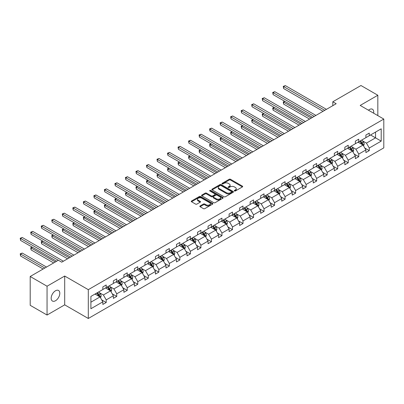 <?xml version="1.0" encoding="UTF-8"?>
<svg xmlns="http://www.w3.org/2000/svg" width="404" height="404" viewBox="0 0 404 404"><rect width="100%" height="100%" fill="white"/><g stroke="black" fill="none" stroke-linecap="round" stroke-linejoin="round"><path stroke-width="0.61" d="M234.451 190.981A0.657 0.379 0 0 0 235.381 190.981L242.415 186.921A0.934 0.54 0 0 0 242.688 186.537A0.934 0.54 0 0 0 242.415 186.153L230.497 179.275A0.934 0.54 0 0 0 229.174 179.275L222.139 183.335A0.657 0.379 0 0 0 221.947 183.603A0.657 0.379 0 0 0 222.139 183.871A0.657 0.379 0 0 0 223.064 183.871L223.973 183.345A2.995 1.732 0 0 1 228.215 183.345L229.204 183.921A2.995 1.732 0 0 1 230.083 185.143A2.995 1.732 0 0 1 229.204 186.365L228.295 186.89A0.657 0.379 0 0 0 228.103 187.158A0.657 0.379 0 0 0 228.295 187.426A0.657 0.379 0 0 0 229.219 187.426L230.134 186.901A2.995 1.732 0 0 1 234.371 186.901L235.36 187.476A2.995 1.732 0 0 1 236.239 188.698A2.995 1.732 0 0 1 235.36 189.92L234.451 190.446A0.657 0.379 0 0 0 234.259 190.713A0.657 0.379 0 0 0 234.451 190.981L234.451 190.446M55.489 300.748A6.105 3.525 120 0 0 59.479 295.364A6.105 3.525 120 0 0 58.54 290.476A6.105 3.525 120 0 0 55.489 290.779A6.105 3.525 120 0 0 51.5 296.157A6.105 3.525 120 0 0 52.439 301.051A6.105 3.525 120 0 0 55.489 300.748M373.614 113.181A6.105 3.525 120 0 0 372.453 109.242A6.105 3.525 120 0 0 369.397 109.545A6.105 3.525 120 0 0 368.458 110.206M200.106 205.954A0.934 0.54 0 0 0 199.834 206.338A0.934 0.54 0 0 0 200.106 206.722L203.449 208.651A0.934 0.54 0 0 0 204.778 208.651L212.59 204.141A0.934 0.54 0 0 0 212.863 203.757A0.934 0.54 0 0 0 212.59 203.374L200.672 196.496A0.934 0.54 0 0 0 199.344 196.496L191.536 201.005A0.934 0.54 0 0 0 191.259 201.389A0.934 0.54 0 0 0 191.536 201.768L195.571 204.101A0.934 0.54 0 0 0 196.894 204.101L200.238 202.172A0.934 0.54 0 0 0 200.515 201.788A0.934 0.54 0 0 0 200.238 201.404L198.238 200.248A2.505 1.444 0 0 1 197.506 199.228A2.505 1.444 0 0 1 199.051 197.889A2.505 1.444 0 0 1 201.778 198.207L209.626 202.732A2.505 1.444 0 0 1 210.358 203.757A2.505 1.444 0 0 1 208.812 205.096A2.505 1.444 0 0 1 206.08 204.778L204.778 204.025A0.934 0.54 0 0 0 203.449 204.025L200.106 205.954L200.106 206.722M64.696 276.038L47.056 286.219L30.194 276.488L30.194 305.303L47.056 315.039L64.696 304.853L88.304 318.483L88.304 289.668L64.696 276.038L64.696 304.853M377.831 115.62L377.831 95.253L360.191 105.434L383.8 119.064L88.304 289.668M377.831 95.253L360.969 85.517L332.81 101.773L332.81 105.666M30.194 276.488L58.358 260.226L61.726 262.176L336.179 103.722L332.81 101.773M224.043 196.763A0.934 0.54 0 0 0 225.366 196.763L233.179 192.254A0.934 0.54 0 0 0 233.451 191.87A0.934 0.54 0 0 0 233.179 191.486L221.261 184.608A0.934 0.54 0 0 0 219.938 184.608L212.125 189.117A0.934 0.54 0 0 0 211.847 189.501A0.934 0.54 0 0 0 212.125 189.88L224.043 196.763M210.1 191.122A0.657 0.379 0 0 1 210.767 191.213L210.767 190.436L222.882 197.43A0.934 0.54 0 0 1 223.154 197.814A0.934 0.54 0 0 1 222.882 198.197L215.069 202.707A0.934 0.54 0 0 1 213.746 202.707L201.828 195.824L201.828 195.061A0.934 0.54 0 0 0 201.556 195.445A0.934 0.54 0 0 0 201.828 195.824M201.828 195.061L205.171 193.132A0.934 0.54 0 0 1 206.494 193.132L211.327 195.92A0.934 0.54 0 0 0 212.656 195.92L214.872 194.642A0.934 0.54 0 0 0 215.145 194.258A0.934 0.54 0 0 0 214.872 193.875L209.838 190.971A0.657 0.379 0 0 1 209.646 190.703A0.657 0.379 0 0 1 210.055 190.355A0.657 0.379 0 0 1 210.767 190.436M47.056 286.219L47.056 315.039M90.9 296.425L102.838 289.532L102.838 286.921L106.212 284.977L106.212 287.582L113.362 283.457L113.362 280.846L116.736 278.901L116.736 281.507L123.882 277.381L123.882 274.771L127.255 272.826L127.255 275.432L134.406 271.306L134.406 268.695L137.779 266.751L137.779 269.357L144.93 265.231L144.93 262.62L148.298 260.676L148.298 263.282L155.449 259.156L155.449 256.545L158.822 254.601L158.822 257.212L165.973 253.081L165.973 250.475L169.347 248.526L169.347 251.137L176.492 247.006L176.492 244.4L179.866 242.451L179.866 245.061L187.017 240.93L187.017 238.325L190.39 236.375L190.39 238.986L197.536 234.855L197.536 232.249L200.909 230.3L200.909 232.911L208.06 228.78L208.06 226.174L211.433 224.225L211.433 226.836L218.584 222.705L218.584 220.099L221.953 218.15L221.953 220.761L229.103 216.63L229.103 214.024L232.477 212.075L232.477 214.686L239.628 210.56L239.628 207.949L243.001 206L243.001 208.61L250.147 204.485L250.147 201.874L253.52 199.924L253.52 202.535L260.671 198.409L260.671 195.799L264.044 193.849L264.044 196.46L271.195 192.334L271.195 189.723L274.563 187.774L274.563 190.385L281.714 186.259L281.714 183.648L285.088 181.704L285.088 184.31L292.238 180.184L292.238 177.573L295.612 175.629L295.612 178.235L302.758 174.109L302.758 171.498L306.131 169.554L306.131 172.16L313.282 168.034L313.282 165.423L316.655 163.479L316.655 166.084L323.806 161.959L323.806 159.348L327.174 157.403L327.174 160.009L334.325 155.883L334.325 153.273L337.699 151.328L337.699 153.934L344.849 149.808L344.849 147.197L348.223 145.253L348.223 147.859L355.369 143.733L355.369 141.122L358.742 139.178L358.742 141.789L365.893 137.658L365.893 135.047L369.266 133.103L369.266 135.714L381.204 128.82L381.204 141.122L369.266 148.016L369.266 150.626L365.893 152.576L365.893 149.965L358.742 154.091L358.742 156.702L355.369 158.651L355.369 156.04L348.223 160.166L348.223 162.777L344.849 164.721L344.849 162.115L337.699 166.241L337.699 168.852L334.325 170.796L334.325 168.19L327.174 172.316L327.174 174.927L323.806 176.871L323.806 174.265L316.655 178.391L316.655 181.002L313.282 182.946L313.282 180.341L306.131 184.466L306.131 187.077L302.758 189.022L302.758 186.416L295.612 190.542L295.612 193.152L292.238 195.097L292.238 192.491L285.088 196.617L285.088 199.228L281.714 201.172L281.714 198.566L274.563 202.692L274.563 205.303L271.195 207.247L271.195 204.636L264.044 208.767L264.044 211.373L260.671 213.322L260.671 210.711L253.52 214.842L253.52 217.448L250.147 219.397L250.147 216.786L243.001 220.917L243.001 223.523L239.628 225.472L239.628 222.862L232.477 226.992L232.477 229.598L229.103 231.548L229.103 228.937L221.953 233.068L221.953 235.673L218.584 237.623L218.584 235.012L211.433 239.143L211.433 241.749L208.06 243.698L208.06 241.087L200.909 245.218L200.909 247.824L197.536 249.773L197.536 247.162L190.39 251.288L190.39 253.899L187.017 255.848L187.017 253.237L179.866 257.363L179.866 259.974L176.492 261.923L176.492 259.312L169.347 263.438L169.347 266.049L165.973 267.998L165.973 265.388L158.822 269.513L158.822 272.124L155.449 274.074L155.449 271.463L148.298 275.589L148.298 278.199L144.93 280.144L144.93 277.538L137.779 281.664L137.779 284.275L134.406 286.219L134.406 283.613L127.255 287.739L127.255 290.35L123.882 292.294L123.882 289.688L116.736 293.814L116.736 296.425L113.362 298.369L113.362 295.763L106.212 299.889L106.212 302.5L102.838 304.444L102.838 301.839L90.9 308.732L90.9 296.425M88.304 318.483L383.8 147.879L383.8 119.064M105.535 287.971L110.529 290.855L103.379 294.981L99.475 292.728M103.379 294.981L106.212 299.889M110.529 290.855L113.362 295.763M102.838 288.905L103.379 289.219L106.212 287.582M116.059 281.896L121.048 284.78L113.903 288.911L109.999 286.653M113.903 288.911L116.736 293.814M121.048 284.78L123.882 289.688M113.362 282.835L113.903 283.143L116.736 281.507M126.583 275.826L131.573 278.704L124.422 282.835L120.518 280.578M124.422 282.835L127.255 287.739M131.573 278.704L134.406 283.613M123.882 276.76L124.422 277.068L127.255 275.432M137.102 269.751L142.097 272.629L134.946 276.76L131.042 274.503M134.946 276.76L137.779 281.664M142.097 272.629L144.93 277.538M134.406 270.685L134.946 270.993L137.779 269.357M147.627 263.676L152.616 266.554L145.465 270.685L141.562 268.428M145.465 270.685L148.298 275.589M152.616 266.554L155.449 271.463M144.93 264.61L145.465 264.918L148.298 263.282M158.146 257.601L163.14 260.479L155.989 264.61L152.086 262.353M155.989 264.61L158.822 269.513M163.14 260.479L165.973 265.388M155.449 258.535L155.989 258.843L158.822 257.212M168.67 251.525L173.659 254.404L166.514 258.535L162.605 256.277M166.514 258.535L169.347 263.438M173.659 254.404L176.492 259.312M165.973 252.46L166.514 252.768L169.347 251.137M179.194 245.45L184.184 248.329L177.033 252.46L173.129 250.202M177.033 252.46L179.866 257.363M184.184 248.329L187.017 253.237M176.492 246.384L177.033 246.698L179.866 245.061M189.713 239.375L194.708 242.254L187.557 246.384L183.653 244.132M187.557 246.384L190.39 251.288M194.708 242.254L197.536 247.162M187.017 240.309L187.557 240.622L190.39 238.986M200.238 233.3L205.227 236.183L198.076 240.309L194.173 238.057M198.076 240.309L200.909 245.218M205.227 236.183L208.06 241.087M197.536 234.234L198.076 234.547L200.909 232.911M210.757 227.225L215.751 230.108L208.6 234.234L204.697 231.982M208.6 234.234L211.433 239.143M215.751 230.108L218.584 235.012M208.06 228.159L208.6 228.472L211.433 226.836M221.281 221.15L226.27 224.033L219.125 228.159L215.216 225.907M219.125 228.159L221.953 233.068M226.27 224.033L229.103 228.937M218.584 222.084L219.125 222.397L221.953 220.761M231.8 215.074L236.794 217.958L229.644 222.084L225.74 219.832M229.644 222.084L232.477 226.992M236.794 217.958L239.628 222.862M229.103 216.009L229.644 216.322L232.477 214.686M242.324 208.999L247.314 211.883L240.168 216.009L236.264 213.756M240.168 216.009L243.001 220.917M247.314 211.883L250.147 216.786M239.628 209.934L240.168 210.247L243.001 208.61M252.848 202.924L257.838 205.808L250.687 209.934L246.783 207.681M250.687 209.934L253.52 214.842M257.838 205.808L260.671 210.711M250.147 203.858L250.687 204.172L253.52 202.535M263.368 196.849L268.362 199.733L261.211 203.858L257.308 201.606M261.211 203.858L264.044 208.767M268.362 199.733L271.195 204.636M260.671 197.783L261.211 198.096L264.044 196.46M273.892 190.774L278.881 193.657L271.73 197.783L267.827 195.531M271.73 197.783L274.563 202.692M278.881 193.657L281.714 198.566M271.195 191.708L271.73 192.021L274.563 190.385M284.411 184.699L289.405 187.582L282.255 191.708L278.351 189.456M282.255 191.708L285.088 196.617M289.405 187.582L292.238 192.491M281.714 185.633L282.255 185.946L285.088 184.31M294.935 178.624L299.925 181.507L292.779 185.633L288.875 183.381M292.779 185.633L295.612 190.542M299.925 181.507L302.758 186.416M292.238 179.558L292.779 179.871L295.612 178.235M305.459 172.548L310.449 175.432L303.298 179.558L299.394 177.306M303.298 179.558L306.131 184.466M310.449 175.432L313.282 180.341M302.758 173.483L303.298 173.796L306.131 172.16M315.979 166.473L320.973 169.357L313.822 173.483L309.919 171.23M313.822 173.483L316.655 178.391M320.973 169.357L323.806 174.265M313.282 167.413L313.822 167.721L316.655 166.084M326.503 160.398L331.492 163.282L324.341 167.413L320.438 165.155M324.341 167.413L327.174 172.316M331.492 163.282L334.325 168.19M323.806 161.337L324.341 161.645L327.174 160.009M337.022 154.328L342.016 157.207L334.865 161.337L330.962 159.08M334.865 161.337L337.699 166.241M342.016 157.207L344.849 162.115M334.325 155.262L334.865 155.57L337.699 153.934M347.546 148.253L352.535 151.131L345.39 155.262L341.481 153.005M345.39 155.262L348.223 160.166M352.535 151.131L355.369 156.04M344.849 149.187L345.39 149.495L348.223 147.859M358.07 142.178L363.06 145.056L355.909 149.187L352.005 146.93M355.909 149.187L358.742 154.091M363.06 145.056L365.893 149.965M355.369 143.112L355.909 143.42L358.742 141.789M370.544 134.971L375.538 137.855L366.433 143.112L362.529 140.855M366.433 143.112L369.266 148.016M381.204 141.122L375.538 137.855L375.538 132.088L381.204 128.82M365.893 137.037L366.433 137.345L369.266 135.714M90.9 302.187L100.005 296.93L95.016 294.046M100.005 296.93L102.838 301.839M364.782 148.036L369.266 150.626M354.257 154.111L358.742 156.702M343.733 160.186L348.223 162.777M333.214 166.261L337.699 168.852M322.69 172.336L327.174 174.927M312.171 178.411L316.655 181.002M301.647 184.487L306.131 187.077M291.122 190.562L295.612 193.152M280.603 196.637L285.088 199.228M270.079 202.712L274.563 205.303M259.56 208.787L264.044 211.373M249.036 214.862L253.52 217.448M238.512 220.938L243.001 223.523M227.992 227.013L232.477 229.598M217.468 233.088L221.953 235.673M206.949 239.158L211.433 241.749M196.425 245.233L200.909 247.824M185.906 251.308L190.39 253.899M175.381 257.383L179.866 259.974M164.857 263.459L169.347 266.049M154.338 269.534L158.822 272.124M143.814 275.609L148.298 278.199M133.295 281.684L137.779 284.275M122.771 287.759L127.255 290.35M112.246 293.834L116.736 296.425M101.727 299.909L106.212 302.5M234.714 191.072L235.36 190.698A2.995 1.732 0 0 0 236.239 189.476L236.239 188.698M230.083 185.143L230.083 185.921A2.995 1.732 0 0 1 229.204 187.143L228.558 187.517M242.4 186.926L230.497 180.053A0.934 0.54 0 0 0 229.174 180.053L222.402 183.961M233.164 192.259L221.261 185.386A0.934 0.54 0 0 0 219.938 185.386L212.135 189.89L212.125 189.117M231.522 192.137A0.657 0.379 0 0 0 231.714 191.87A0.657 0.379 0 0 0 231.522 191.602L221.064 185.562A0.657 0.379 0 0 0 220.135 185.562L219.175 186.118A2.995 1.732 0 0 0 218.296 187.34A2.995 1.732 0 0 0 219.175 188.562L226.326 192.693A2.995 1.732 0 0 0 230.563 192.693L231.522 192.137L231.522 192.915A0.657 0.379 0 0 0 231.714 192.647L231.714 191.87M218.296 187.34L218.296 188.118A2.995 1.732 0 0 0 219.175 189.34L219.175 188.562M231.522 192.915L230.563 193.471A2.995 1.732 0 0 1 226.326 193.471L219.175 189.34M201.843 195.834L205.171 193.91L205.171 193.132M215.145 194.258L215.145 195.036A0.934 0.54 0 0 1 214.872 195.42L212.656 196.703A0.934 0.54 0 0 1 211.327 196.703L206.494 193.91A0.934 0.54 0 0 0 205.171 193.91M210.767 191.213L222.872 198.202M216.347 198.819A2.505 1.444 0 0 0 219.074 199.132A2.505 1.444 0 0 0 220.619 197.793A2.505 1.444 0 0 0 219.887 196.773L217.125 195.177A0.934 0.54 0 0 0 215.797 195.177L213.58 196.455A0.934 0.54 0 0 0 213.307 196.839A0.934 0.54 0 0 0 213.58 197.223L216.347 198.819L216.347 199.596A2.505 1.444 0 0 0 219.074 199.909A2.505 1.444 0 0 0 220.619 198.571L220.619 197.793M213.307 196.839L213.307 197.617A0.934 0.54 0 0 0 213.58 198L213.58 197.223M216.347 199.596L213.58 198M210.358 203.757L210.358 204.535A2.505 1.444 0 0 1 208.812 205.873A2.505 1.444 0 0 1 206.08 205.56L204.778 204.803A0.934 0.54 0 0 0 203.449 204.803L200.121 206.727M197.506 199.228L197.506 200.005A2.505 1.444 0 0 0 198.238 201.03L198.238 200.248M200.238 201.404L200.238 202.172L198.238 201.03M212.59 203.374L212.59 204.141L200.672 197.273A0.934 0.54 0 0 0 199.344 197.273L191.547 201.778L191.536 201.005M363.57 145.945L364.191 144.152A2.53 1.459 -120 0 0 363.388 142.001L361.873 139.981M359.156 142.804L358.5 141.925M284.906 101.414L283.623 102.156L283.623 104.101L309.57 119.084M362.686 144.844L362.827 144.263A2.53 1.459 -120 0 0 362.105 142.743L360.59 140.718M359.954 141.087L361.625 143.309A1.288 0.742 60 0 1 361.858 143.703L362.827 144.263M359.782 141.188L361.292 143.208A2.53 1.459 60 0 1 361.923 144.405M283.623 104.101L283.255 101.939L311.257 118.109M283.255 101.939L284.759 101.328M324.75 110.322L283.623 86.577L285.31 85.608L326.432 109.348M323.064 111.297L283.623 88.527L283.623 86.577L283.255 86.365L285.31 85.608M283.623 88.527L283.255 86.365M353.051 152.02L353.672 150.227A2.53 1.459 -120 0 0 352.864 148.076L351.349 146.056M348.632 148.879L347.975 148M274.382 107.489L273.104 108.232L273.104 110.176L299.051 125.159M352.162 150.919L352.303 150.338A2.53 1.459 -120 0 0 351.581 148.818L350.066 146.793M349.435 147.162L351.101 149.384A1.288 0.742 60 0 1 351.334 149.778L352.303 150.338M349.258 147.263L350.773 149.283A2.53 1.459 60 0 1 351.404 150.475M273.104 110.176L272.73 108.014L300.738 124.185M272.73 108.014L274.235 107.403M342.526 158.095L343.147 156.303A2.53 1.459 -120 0 0 342.339 154.151L340.825 152.131M338.113 154.954L337.456 154.076M263.863 113.564L262.58 114.307L262.58 116.251L288.527 131.234M341.643 156.994L341.784 156.414A2.53 1.459 -120 0 0 341.062 154.894L339.547 152.869M338.911 153.237L340.577 155.459A1.288 0.742 60 0 1 340.814 155.853L341.784 156.414M338.734 153.338L340.249 155.358A2.53 1.459 60 0 1 340.88 156.55M262.58 116.251L262.211 114.09L290.213 130.26M262.211 114.09L263.711 113.479M314.226 116.397L273.104 92.652L274.786 91.683L315.913 115.423M312.539 117.372L273.104 94.602L273.104 92.652L272.73 92.44L274.786 91.683M273.104 94.602L272.73 92.44M303.702 122.473L262.58 98.728L264.267 97.753L305.389 121.498M302.015 123.447L262.58 100.677L262.58 98.728L262.211 98.515L264.267 97.753M262.58 100.677L262.211 98.515M332.007 164.17L332.623 162.378A2.53 1.459 -120 0 0 331.82 160.226L330.305 158.206M327.588 161.029L326.932 160.151M253.338 119.64L252.056 120.382L252.056 122.326L278.008 137.309M331.118 163.064L331.26 162.489A2.53 1.459 -120 0 0 330.538 160.964L329.023 158.944M328.391 159.312L330.058 161.534A1.288 0.742 60 0 1 330.29 161.928L331.26 162.489M328.215 159.413L329.73 161.433A2.53 1.459 60 0 1 330.356 162.625M252.056 122.326L251.687 120.165L279.689 136.335M251.687 120.165L253.192 119.554M293.183 128.548L252.056 104.803L253.742 103.828L294.87 127.573M291.496 129.517L252.056 106.752L252.056 104.803L251.687 104.591L253.742 103.828M252.056 106.752L251.687 104.591M321.483 170.246L322.104 168.453A2.53 1.459 -120 0 0 321.296 166.302L319.781 164.282M317.069 167.105L316.408 166.226M242.819 125.715L241.536 126.457L241.536 128.401L267.483 143.385M320.599 169.14L320.741 168.564A2.53 1.459 -120 0 0 320.013 167.039L318.504 165.019M317.867 165.387L319.534 167.609A1.288 0.742 60 0 1 319.766 168.003L320.741 168.564M317.69 165.488L319.205 167.508A2.53 1.459 60 0 1 319.837 168.7M241.536 128.401L241.163 126.24L269.17 142.41M241.163 126.24L242.668 125.629M282.659 134.623L241.536 110.878L243.223 109.903L284.345 133.648M280.972 135.593L241.536 112.827L241.536 110.878L241.163 110.666L243.223 109.903M241.536 112.827L241.163 110.666M310.959 176.321L311.58 174.528A2.53 1.459 -120 0 0 310.777 172.377L309.262 170.357M306.545 173.18L305.889 172.301M232.295 131.79L231.012 132.532L231.012 134.476L256.959 149.46M310.075 175.215L310.216 174.634A2.53 1.459 -120 0 0 309.494 173.114L307.979 171.094M307.348 171.458L309.015 173.685A1.288 0.742 60 0 1 309.247 174.073L310.216 174.634M307.171 171.564L308.686 173.584A2.53 1.459 60 0 1 309.312 174.775M231.012 134.476L230.644 132.315L258.646 148.485M230.644 132.315L232.148 131.704M272.139 140.698L231.012 116.953L232.699 115.978L273.821 139.723M270.453 141.668L231.012 118.902L231.012 116.953L230.644 116.741L232.699 115.978M231.012 118.902L230.644 116.741M300.44 182.396L301.061 180.603A2.53 1.459 -120 0 0 300.253 178.452L298.738 176.432M296.021 179.255L295.364 178.376M221.771 137.865L220.493 138.607L220.493 140.552L246.44 155.535M299.551 181.29L299.692 180.709A2.53 1.459 -120 0 0 298.97 179.189L297.455 177.169M296.824 177.533L298.49 179.76A1.288 0.742 60 0 1 298.723 180.149L299.692 180.709M296.647 177.639L298.162 179.659A2.53 1.459 60 0 1 298.793 180.851M220.493 140.552L220.119 138.39L248.127 154.56M220.119 138.39L221.624 137.779M261.615 146.773L220.493 123.028L222.18 122.053L263.302 145.799M259.929 147.743L220.493 124.977L220.493 123.028L220.119 122.816L222.18 122.053M220.493 124.977L220.119 122.816M289.915 188.471L290.537 186.678A2.53 1.459 -120 0 0 289.729 184.527L288.219 182.502M285.502 185.33L284.845 184.451M211.252 143.94L209.969 144.683L209.969 146.627L235.916 161.61M289.032 187.365L289.173 186.784A2.53 1.459 -120 0 0 288.451 185.264L286.936 183.244M286.3 183.608L287.966 185.835A1.288 0.742 60 0 1 288.204 186.224L289.173 186.784M286.123 183.714L287.638 185.734A2.53 1.459 60 0 1 288.269 186.926M209.969 146.627L209.6 144.465L237.602 160.635M209.6 144.465L211.1 143.854M251.091 152.843L209.969 129.103L211.656 128.129L252.778 151.874M249.404 153.818L209.969 131.053L209.969 129.103L209.6 128.891L211.656 128.129M209.969 131.053L209.6 128.891M279.396 194.546L280.017 192.753A2.53 1.459 -120 0 0 279.209 190.602L277.694 188.577M274.978 191.405L274.321 190.526M200.727 150.015L199.445 150.753L199.445 152.702L225.397 167.68M278.507 193.44L278.649 192.859A2.53 1.459 -120 0 0 277.927 191.339L276.412 189.319M275.781 189.683L277.447 191.91A1.288 0.742 60 0 1 277.679 192.299L278.649 192.859M275.604 189.784L277.119 191.809A2.53 1.459 60 0 1 277.745 193.001M199.445 152.702L199.076 150.541L227.083 166.711M199.076 150.541L200.581 149.929M240.572 158.918L199.445 135.178L201.131 134.204L242.259 157.949M238.885 159.893L199.445 137.123L199.445 135.178L199.076 134.966L201.131 134.204M199.445 137.123L199.076 134.966M268.872 200.621L269.493 198.829A2.53 1.459 -120 0 0 268.685 196.677L267.17 194.652M264.458 197.48L263.802 196.602M190.208 156.09L188.926 156.828L188.926 158.777L214.872 173.755M267.988 199.515L268.13 198.935A2.53 1.459 -120 0 0 267.403 197.415L265.893 195.395M265.256 195.758L266.923 197.985A1.288 0.742 60 0 1 267.16 198.374L268.13 198.935M265.08 195.859L266.595 197.884A2.53 1.459 60 0 1 267.226 199.076M188.926 158.777L188.552 156.616L216.559 172.786M188.552 156.616L190.057 156.005M230.048 164.994L188.926 141.254L190.612 140.279L231.734 164.024M228.361 165.968L188.926 143.198L188.926 141.254L188.552 141.036L190.612 140.279M188.926 143.198L188.552 141.036M258.353 206.697L258.969 204.904A2.53 1.459 -120 0 0 258.166 202.752L256.651 200.727M253.934 203.55L253.278 202.677M179.684 162.166L178.401 162.903L178.401 164.852L204.348 179.831M257.464 205.591L257.606 205.01A2.53 1.459 -120 0 0 256.883 203.49L255.368 201.47M254.737 201.833L256.404 204.06A1.288 0.742 60 0 1 256.636 204.449L257.606 205.01M254.56 201.934L256.075 203.959A2.53 1.459 60 0 1 256.702 205.151M178.401 164.852L178.033 162.691L206.035 178.861M178.033 162.691L179.538 162.08M219.529 171.069L178.401 147.329L180.088 146.354L221.215 170.099M217.842 172.043L178.401 149.273L178.401 147.329L178.033 147.112L180.088 146.354M178.401 149.273L178.033 147.112M247.829 212.772L248.45 210.979A2.53 1.459 -120 0 0 247.642 208.828L246.127 206.803M243.41 209.626L242.754 208.752M169.165 168.241L167.882 168.978L167.882 170.927L193.829 185.906M246.945 211.666L247.086 211.085A2.53 1.459 -120 0 0 246.359 209.565L244.844 207.545M244.213 207.909L245.879 210.136A1.288 0.742 60 0 1 246.112 210.524L247.086 211.085M244.036 208.01L245.551 210.035A2.53 1.459 60 0 1 246.182 211.226M167.882 170.927L167.508 168.766L195.516 184.936M167.508 168.766L169.013 168.155M209.004 177.144L167.882 153.404L169.569 152.429L210.691 176.174M207.318 178.119L167.882 155.348L167.882 153.404L167.508 153.187L169.569 152.429M167.882 155.348L167.508 153.187M237.305 218.842L237.926 217.054A2.53 1.459 -120 0 0 237.118 214.903L235.608 212.878M232.891 215.701L232.234 214.827M158.641 174.316L157.358 175.053L157.358 177.002L183.305 191.981M236.421 217.741L236.562 217.16A2.53 1.459 -120 0 0 235.84 215.64L234.325 213.62M233.689 213.984L235.355 216.211A1.288 0.742 60 0 1 235.593 216.6L236.562 217.16M233.517 214.085L235.027 216.11A2.53 1.459 60 0 1 235.658 217.302M157.358 177.002L156.989 174.841L184.992 191.011M156.989 174.841L158.494 174.23M198.48 183.219L157.358 159.479L159.045 158.504L200.167 182.244M196.798 184.194L157.358 161.423L157.358 159.479L156.989 159.262L159.045 158.504M157.358 161.423L156.989 159.262M226.785 224.917L227.407 223.129A2.53 1.459 -120 0 0 226.599 220.973L225.084 218.953M222.367 221.776L221.71 220.902M148.117 180.391L146.839 181.128L146.839 183.078L172.786 198.056M225.897 223.816L226.038 223.235A2.53 1.459 -120 0 0 225.316 221.715L223.801 219.695M223.17 220.059L224.836 222.286A1.288 0.742 60 0 1 225.068 222.675L226.038 223.235M222.993 220.16L224.508 222.185A2.53 1.459 60 0 1 225.139 223.377M146.839 183.078L146.465 180.916L174.472 197.081M146.465 180.916L147.97 180.305M187.961 189.294L146.839 165.554L148.521 164.579L189.648 188.32M186.274 190.269L146.839 167.498L146.839 165.554L146.465 165.337L148.521 164.579M146.839 167.498L146.465 165.337M216.261 230.992L216.882 229.204A2.53 1.459 -120 0 0 216.074 227.048L214.559 225.028M211.847 227.851L211.191 226.977M137.597 186.466L136.315 187.203L136.315 189.153L162.262 204.131M215.377 229.891L215.519 229.31A2.53 1.459 -120 0 0 214.797 227.79L213.282 225.77M212.645 226.134L214.312 228.361A1.288 0.742 60 0 1 214.549 228.75L215.519 229.31M212.469 226.235L213.984 228.255A2.53 1.459 60 0 1 214.615 229.452M136.315 189.153L135.941 186.991L163.948 203.156M135.941 186.991L137.446 186.38M177.437 195.369L136.315 171.629L138.001 170.655L179.124 194.395M175.75 196.344L136.315 173.574L136.315 171.629L135.941 171.412L138.001 170.655M136.315 173.574L135.941 171.412M205.742 237.067L206.358 235.279A2.53 1.459 -120 0 0 205.555 233.123L204.04 231.103M201.323 233.926L200.667 233.052M127.073 192.541L125.79 193.279L125.79 195.228L151.737 210.206M204.853 235.966L204.995 235.386A2.53 1.459 -120 0 0 204.273 233.866L202.757 231.846M202.126 232.209L203.793 234.436A1.288 0.742 60 0 1 204.025 234.825L204.995 235.386M201.95 232.31L203.464 234.33A2.53 1.459 60 0 1 204.091 235.527M125.79 195.228L125.422 193.067L153.424 209.232M125.422 193.067L126.927 192.456M166.918 201.444L125.79 177.704L127.477 176.73L168.604 200.47M165.231 202.419L125.79 179.649L125.79 177.704L125.422 177.487L127.477 176.73M125.79 179.649L125.422 177.487M195.218 243.142L195.839 241.355A2.53 1.459 -120 0 0 195.031 239.198L193.516 237.178M190.799 240.001L190.143 239.128M116.554 198.617L115.271 199.354L115.271 201.303L141.218 216.281M194.334 242.041L194.476 241.461A2.53 1.459 -120 0 0 193.748 239.941L192.233 237.921M191.602 238.284L193.269 240.506A1.288 0.742 60 0 1 193.501 240.9L194.476 241.461M191.425 238.385L192.94 240.405A2.53 1.459 60 0 1 193.572 241.602M115.271 201.303L114.898 199.142L142.905 215.307M114.898 199.142L116.403 198.531M156.393 207.52L115.271 183.78L116.958 182.805L158.08 206.545M154.707 208.494L115.271 185.724L115.271 183.78L114.898 183.562L116.958 182.805M115.271 185.724L114.898 183.562M184.694 249.218L185.315 247.425A2.53 1.459 -120 0 0 184.512 245.273L182.997 243.253M180.28 246.076L179.623 245.203M106.03 204.687L104.747 205.429L104.747 207.378L130.694 222.357M183.81 248.117L183.951 247.536A2.53 1.459 -120 0 0 183.229 246.016L181.714 243.991M181.078 244.359L182.749 246.581A1.288 0.742 60 0 1 182.982 246.975L183.951 247.536M180.906 244.46L182.416 246.48A2.53 1.459 60 0 1 183.047 247.677M104.747 207.378L104.378 205.217L132.381 221.382M104.378 205.217L105.883 204.606M145.874 213.595L104.747 189.85L106.434 188.88L147.556 212.62M144.188 214.569L104.747 191.799L104.747 189.85L104.378 189.638L106.434 188.88M104.747 191.799L104.378 189.638M174.174 255.293L174.796 253.5A2.53 1.459 -120 0 0 173.988 251.349L172.473 249.329M169.756 252.152L169.099 251.273M95.506 210.762L94.228 211.504L94.228 213.453L120.175 228.432M173.286 254.192L173.427 253.611A2.53 1.459 -120 0 0 172.705 252.091L171.19 250.066M170.559 250.435L172.225 252.657A1.288 0.742 60 0 1 172.458 253.05L173.427 253.611M170.382 250.536L171.897 252.556A2.53 1.459 60 0 1 172.528 253.752M94.228 213.453L93.854 211.292L121.862 227.457M93.854 211.292L95.359 210.676M135.35 219.67L94.228 195.925L95.91 194.955L137.037 218.695M133.663 220.645L94.228 197.874L94.228 195.925L93.854 195.713L95.91 194.955M94.228 197.874L93.854 195.713M163.65 261.368L164.271 259.575A2.53 1.459 -120 0 0 163.463 257.424L161.948 255.404M159.237 258.227L158.58 257.348M84.986 216.837L83.704 217.579L83.704 219.523L109.651 234.507M162.767 260.267L162.908 259.686A2.53 1.459 -120 0 0 162.186 258.166L160.671 256.141M160.034 256.51L161.701 258.732A1.288 0.742 60 0 1 161.938 259.126L162.908 259.686M159.858 256.611L161.373 258.631A2.53 1.459 60 0 1 162.004 259.828M83.704 219.523L83.335 217.362L111.337 233.532M83.335 217.362L84.835 216.751M124.826 225.745L83.704 202L85.39 201.03L126.513 224.77M123.139 226.72L83.704 203.949L83.704 202L83.335 201.788L85.39 201.03M83.704 203.949L83.335 201.788M153.131 267.443L153.747 265.65A2.53 1.459 -120 0 0 152.944 263.499L151.429 261.479M148.712 264.302L148.056 263.423M74.462 222.912L73.18 223.654L73.18 225.599L99.132 240.582M152.242 266.342L152.384 265.761A2.53 1.459 -120 0 0 151.662 264.241L150.147 262.216M149.515 262.585L151.182 264.807A1.288 0.742 60 0 1 151.414 265.201L152.384 265.761M149.339 262.686L150.854 264.706A2.53 1.459 60 0 1 151.48 265.903M73.18 225.599L72.811 223.437L100.813 239.607M72.811 223.437L74.316 222.826M114.307 231.82L73.18 208.075L74.866 207.106L115.993 230.846M112.62 232.795L73.18 210.024L73.18 208.075L72.811 207.863L74.866 207.106M73.18 210.024L72.811 207.863M142.607 273.518L143.228 271.725A2.53 1.459 -120 0 0 142.42 269.574L140.905 267.554M138.193 270.377L137.532 269.498M63.943 228.987L62.66 229.73L62.66 231.674L88.607 246.657M141.723 272.417L141.865 271.836A2.53 1.459 -120 0 0 141.137 270.316L139.627 268.291M138.991 268.66L140.658 270.882A1.288 0.742 60 0 1 140.89 271.276L141.865 271.836M138.814 268.761L140.329 270.781A2.53 1.459 60 0 1 140.961 271.973M62.66 231.674L62.287 229.512L90.294 245.683M62.287 229.512L63.792 228.901M103.783 237.895L62.66 214.15L64.347 213.176L105.469 236.921M102.096 238.87L62.66 216.1L62.66 214.15L62.287 213.938L64.347 213.176M62.66 216.1L62.287 213.938M132.083 279.593L132.704 277.8A2.53 1.459 -120 0 0 131.901 275.649L130.386 273.629M127.669 276.452L127.013 275.573M53.419 235.062L52.136 235.805L52.136 237.749L78.083 252.732M131.199 278.487L131.34 277.912A2.53 1.459 -120 0 0 130.618 276.392L129.103 274.366M128.472 274.735L130.138 276.957A1.288 0.742 60 0 1 130.371 277.351L131.34 277.912M128.295 274.836L129.81 276.856A2.53 1.459 60 0 1 130.436 278.048M52.136 237.749L51.768 235.588L79.77 251.758M51.768 235.588L53.272 234.977M93.263 243.971L52.136 220.225L53.823 219.251L94.945 242.996M91.577 244.945L52.136 222.175L52.136 220.225L51.768 220.013L53.823 219.251M52.136 222.175L51.768 220.013M121.564 285.668L122.185 283.876A2.53 1.459 -120 0 0 121.377 281.724L119.862 279.704M117.145 282.527L116.488 281.649M42.895 241.137L41.617 241.88L41.617 243.824L67.564 258.807M120.675 284.562L120.816 283.987A2.53 1.459 -120 0 0 120.094 282.462L118.579 280.442M117.948 280.81L119.614 283.032A1.288 0.742 60 0 1 119.847 283.426L120.816 283.987M117.771 280.911L119.286 282.931A2.53 1.459 60 0 1 119.917 284.123M41.617 243.824L41.243 241.663L69.251 257.833M41.243 241.663L42.748 241.052M82.739 250.046L41.617 226.301L43.304 225.326L84.426 249.071M81.052 251.015L41.617 228.25L41.617 226.301L41.243 226.088L43.304 225.326M41.617 228.25L41.243 226.088M111.039 291.744L111.661 289.951A2.53 1.459 -120 0 0 110.853 287.799L109.343 285.779M106.626 288.602L105.969 287.724M32.376 247.213L31.093 247.955L31.093 249.899L53.666 262.933M110.156 290.638L110.297 290.057A2.53 1.459 -120 0 0 109.575 288.537L108.06 286.517M107.424 286.885L109.09 289.107A1.288 0.742 60 0 1 109.327 289.501L110.297 290.057M107.247 286.986L108.762 289.006A2.53 1.459 60 0 1 109.393 290.198M31.093 249.899L30.724 247.738L55.353 261.959M30.724 247.738L32.224 247.127M72.215 256.121L31.093 232.376L32.78 231.401L73.902 255.146M70.528 257.09L31.093 234.325L31.093 232.376L30.724 232.164L32.78 231.401M31.093 234.325L30.724 232.164M100.52 297.819L101.141 296.026A2.53 1.459 -120 0 0 100.333 293.875L98.818 291.855M96.102 294.678L95.445 293.799M46.521 267.059L22.255 253.056L20.569 254.03L20.569 255.974L43.147 269.008M99.631 296.713L99.773 296.132A2.53 1.459 -120 0 0 99.051 294.612L97.536 292.592M96.904 292.956L98.571 295.183A1.288 0.742 60 0 1 98.803 295.571L99.773 296.132M96.728 293.062L98.243 295.082A2.53 1.459 60 0 1 98.869 296.273M20.569 255.974L20.2 253.813L44.834 268.034M20.2 253.813L22.255 253.056M58.322 260.247L20.569 238.451L22.255 237.476L63.383 261.221M56.636 261.221L20.569 240.4L20.569 238.451L20.2 238.239L22.255 237.476M20.569 240.4L20.2 238.239M235.36 190.698L235.36 189.92M228.295 187.426L228.295 186.89M229.204 187.143L229.204 186.365M222.139 183.871L222.139 183.335M229.174 180.053L229.174 179.275M230.497 180.053L230.497 179.275M242.415 186.921L242.415 186.153M219.938 185.386L219.938 184.608M221.261 185.386L221.261 184.608M233.179 192.254L233.179 191.486M226.326 193.471L226.326 192.693M230.563 193.471L230.563 192.693M206.494 193.91L206.494 193.132M211.327 196.703L211.327 195.92M212.656 196.703L212.656 195.92M214.872 195.42L214.872 194.642M222.882 198.197L222.882 197.43M203.449 204.803L203.449 204.025M204.778 204.803L204.778 204.025M206.08 205.56L206.08 204.778M199.344 197.273L199.344 196.496M200.672 197.273L200.672 196.496M362.878 144.95L364.176 144.203M362.105 142.743L363.388 142.001M360.575 143.622L361.292 143.208M352.354 151.025L353.651 150.278M351.581 148.818L352.864 148.076M350.056 149.697L350.773 149.283M341.834 157.1L343.132 156.353M341.062 154.894L342.339 154.151M339.532 155.772L340.249 155.358M331.31 163.176L332.608 162.428M330.538 160.964L331.82 160.226M329.007 161.847L329.73 161.433M320.791 169.251L322.089 168.503M320.013 167.039L321.296 166.302M318.488 167.923L319.205 167.508M310.267 175.326L311.565 174.578M309.494 173.114L310.777 172.377M307.964 173.998L308.686 173.584M299.743 181.401L301.041 180.654M298.97 179.189L300.253 178.452M297.445 180.073L298.162 179.659M289.224 187.476L290.521 186.729M288.451 185.264L289.729 184.527M286.921 186.148L287.638 185.734M278.699 193.551L279.997 192.804M277.927 191.339L279.209 190.602M276.397 192.223L277.119 191.809M268.18 199.627L269.478 198.879M267.403 197.415L268.685 196.677M265.877 198.298L266.595 197.884M257.656 205.702L258.954 204.954M256.883 203.49L258.166 202.752M255.353 204.374L256.075 203.959M247.132 211.777L248.435 211.024M246.359 209.565L247.642 208.828M244.834 210.449L245.551 210.035M236.613 217.852L237.911 217.099M235.84 215.64L237.118 214.903M234.31 216.524L235.027 216.11M226.088 223.927L227.386 223.175M225.316 221.715L226.599 220.973M223.786 222.599L224.508 222.185M215.569 230.002L216.867 229.25M214.797 227.79L216.074 227.048M213.267 228.674L213.984 228.255M205.045 236.077L206.343 235.325M204.273 233.866L205.555 233.123M202.742 234.749L203.464 234.33M194.521 242.153L195.824 241.4M193.748 239.941L195.031 239.198M192.223 240.824L192.94 240.405M184.002 248.228L185.3 247.475M183.229 246.016L184.512 245.273M181.699 246.894L182.416 246.48M173.478 254.303L174.775 253.55M172.705 252.091L173.988 251.349M171.18 252.97L171.897 252.556M162.958 260.378L164.256 259.626M162.186 258.166L163.463 257.424M160.656 259.045L161.373 258.631M152.434 266.448L153.732 265.701M151.662 264.241L152.944 263.499M150.131 265.12L150.854 264.706M141.915 272.523L143.213 271.776M141.137 270.316L142.42 269.574M139.612 271.195L140.329 270.781M131.391 278.598L132.689 277.851M130.618 276.392L131.901 275.649M129.088 277.27L129.81 276.856M120.867 284.674L122.165 283.926M120.094 282.462L121.377 281.724M118.569 283.345L119.286 282.931M110.348 290.749L111.645 290.001M109.575 288.537L110.853 287.799M108.045 289.421L108.762 289.006M99.823 296.824L101.121 296.076M99.051 294.612L100.333 293.875M97.521 295.496L98.243 295.082"/></g></svg>

